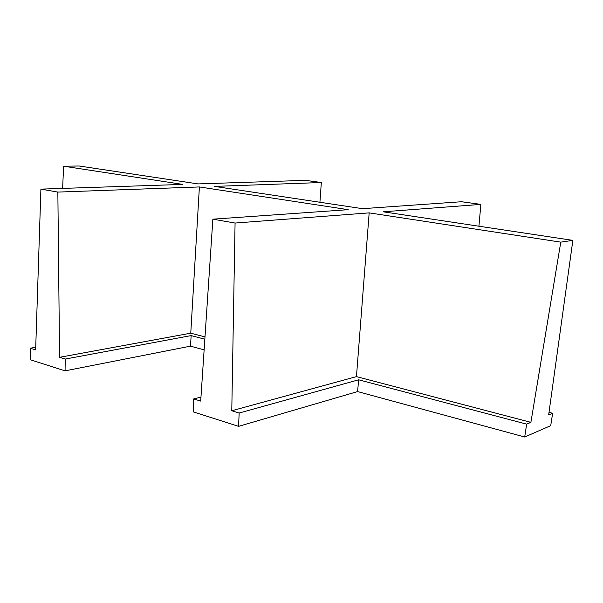 <?xml version="1.0" encoding="UTF-8"?>
<svg xmlns="http://www.w3.org/2000/svg" width="603" height="603" viewBox="0 0 603 603"><rect width="100%" height="100%" fill="white"/><g stroke="black" fill="none" stroke-linecap="round" stroke-linejoin="round"><path stroke-width="0.9" d="M358.634 379.792L357.594 391.573L524.7 437.002L526.63 424.128L358.634 379.792L239.172 413.032L231.778 410.741L356.456 376.619L530.889 422.349L560.782 242.135L572.85 240.363L548.655 414.924L552.634 413.266L549.016 412.346M231.778 410.741L235.072 223.05L212.867 219.175L200.701 401.093L193.706 398.922L193.209 411.857L238.554 426.359L239.172 413.032M238.554 426.359L357.594 391.573M478.918 226.215L480.87 204.394L461.468 201.734L362.478 208.676L214.555 186.395L321.339 182.521L305.51 180.35L198.063 183.907L79.159 165.998L63.609 166.209L182.837 184.412L40.906 189.123L35.645 349.883L30.24 348.21L30.15 359.682L65.064 370.853L190.495 346.152L204.131 349.853M572.85 240.363L383.244 211.804L480.87 204.394M193.706 398.922L200.965 397.106M526.63 424.128L530.889 422.349M235.072 223.05L369.172 212.874L356.456 376.619M369.172 212.874L560.782 242.135M65.064 370.853L65.23 359.064L59.561 357.308L57.85 192.086L40.906 189.123M57.85 192.086L199.397 186.945L348.24 209.678L212.867 219.175M59.561 357.308L190.767 333.18L204.99 336.911M65.23 359.064L191.151 335.592L190.495 346.152M204.839 339.21L191.151 335.592M552.634 413.266L550.72 425.65L524.7 437.002M199.397 186.945L190.767 333.18M63.609 166.209L62.629 188.4M319.914 202.269L321.339 182.521M30.24 348.21L35.728 347.268"/></g></svg>
